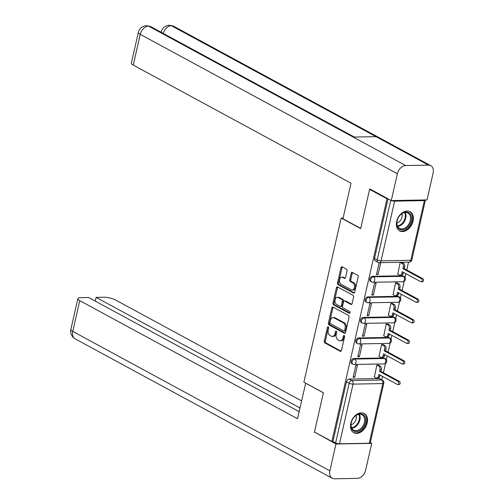 <?xml version="1.0" encoding="UTF-8"?>
<svg xmlns="http://www.w3.org/2000/svg" width="504" height="504" viewBox="0 0 504 504"><rect width="100%" height="100%" fill="white"/><g stroke="black" fill="none" stroke-linecap="round" stroke-linejoin="round"><path stroke-width="0.76" d="M328.217 326.857A0.964 0.636 -91.1 0 0 327.991 326.8A0.964 0.636 -91.1 0 0 327.411 327.436L324.286 341.17A1.373 0.907 -91.1 0 0 324.853 342.928L340.301 351.307A1.373 0.907 -91.1 0 0 340.622 351.389A1.373 0.907 -91.1 0 0 341.454 350.482L344.579 336.741A0.964 0.636 -91.1 0 0 344.182 335.513A0.964 0.636 -91.1 0 0 343.961 335.456A0.964 0.636 -91.1 0 0 343.375 336.092L342.972 337.869A4.397 2.904 -91.1 0 1 340.307 340.78A4.397 2.904 -91.1 0 1 339.286 340.515L337.995 339.822A4.397 2.904 -91.1 0 1 336.187 334.19L336.596 332.413A0.964 0.636 -91.1 0 0 336.2 331.185A0.964 0.636 -91.1 0 0 335.973 331.128A0.964 0.636 -91.1 0 0 335.393 331.764L334.99 333.541A4.397 2.904 -91.1 0 1 332.325 336.451A4.397 2.904 -91.1 0 1 331.298 336.187L330.013 335.494A4.397 2.904 -91.1 0 1 328.205 329.862L328.608 328.085A0.964 0.636 -91.1 0 0 328.217 326.857M328.526 327.209A0.964 0.636 -91.1 0 0 328.457 327.417L325.338 341.151A1.373 0.907 -91.1 0 0 325.905 342.909L341.114 351.162M344.49 335.872A0.964 0.636 -91.1 0 0 344.427 336.074L344.024 337.85L342.972 337.869M336.508 331.538A0.964 0.636 -91.1 0 0 336.445 331.745L336.042 333.522L334.99 333.541M350.809 423.253A10.924 7.686 118.5 0 0 353.808 432.703A10.924 7.686 118.5 0 0 367.214 422.951A10.924 7.686 118.5 0 0 364.216 413.501A10.924 7.686 118.5 0 0 350.809 423.253M396.661 221.445A10.924 7.686 118.5 0 0 399.653 230.895A10.924 7.686 118.5 0 0 413.066 221.143A10.924 7.686 118.5 0 0 410.067 211.693A10.924 7.686 118.5 0 0 396.661 221.445M347.042 270.944A1.373 0.907 -91.1 0 0 346.475 269.186L342.14 266.837A1.373 0.907 -91.1 0 0 341.819 266.755A1.373 0.907 -91.1 0 0 340.988 267.662L337.522 282.92A1.373 0.907 -91.1 0 0 338.083 284.678L353.537 293.057A1.373 0.907 -91.1 0 0 353.858 293.139A1.373 0.907 -91.1 0 0 354.69 292.232L358.155 276.973A1.373 0.907 -91.1 0 0 357.594 275.216L352.353 272.374A1.373 0.907 -91.1 0 0 352.038 272.292A1.373 0.907 -91.1 0 0 351.2 273.206L349.719 279.733A1.373 0.907 -91.1 0 0 350.286 281.49L352.882 282.901A3.679 2.425 -91.1 0 1 354.495 286.971A3.679 2.425 -91.1 0 1 352.164 290.033A3.679 2.425 -91.1 0 1 351.307 289.819L341.139 284.3A3.679 2.425 -91.1 0 1 339.526 280.23A3.679 2.425 -91.1 0 1 341.857 277.168A3.679 2.425 -91.1 0 1 342.707 277.383L344.402 278.303A1.373 0.907 -91.1 0 0 344.723 278.384A1.373 0.907 -91.1 0 0 345.555 277.477L347.042 270.944M331.878 441.435L314.471 431.997L323.392 392.742L303.887 382.171L341.176 218.03L360.681 228.608L369.602 189.353L387.003 198.79L331.878 441.435L332.93 441.416L335.639 442.89L349.196 383.216A2.804 1.972 -61.5 0 1 351.899 380.539L381.66 379.991A2.804 1.972 -61.5 0 1 382.397 380.161L379.688 378.693A2.804 1.972 118.5 0 0 378.951 378.517L381.66 379.991A2.804 1.846 -91.1 0 1 382.813 383.569L353.046 384.124L339.488 443.797A2.804 0.737 -167.2 0 1 335.639 442.89M333.005 307.049A1.373 0.907 -91.1 0 0 332.684 306.968A1.373 0.907 -91.1 0 0 331.853 307.875L328.387 323.133A1.373 0.907 -91.1 0 0 328.948 324.891L344.402 333.27A1.373 0.907 -91.1 0 0 344.723 333.352A1.373 0.907 -91.1 0 0 345.555 332.445L349.02 317.186A1.373 0.907 -91.1 0 0 348.453 315.428L333.005 307.049M332.955 303.03L336.42 287.771A1.373 0.907 -91.1 0 1 337.252 286.864A1.373 0.907 -91.1 0 1 337.573 286.946L353.021 295.319A1.373 0.907 -91.1 0 1 353.587 297.083L352.107 303.61A1.373 0.907 -91.1 0 1 351.269 304.517A1.373 0.907 -91.1 0 1 350.954 304.435L344.686 301.039A1.373 0.907 -91.1 0 0 344.364 300.957A1.373 0.907 -91.1 0 0 343.533 301.864L342.55 306.199A1.373 0.907 -91.1 0 0 343.117 307.957L349.637 311.497A0.964 0.636 -91.1 0 1 350.06 312.562A0.964 0.636 -91.1 0 1 349.448 313.362A0.964 0.636 -91.1 0 1 349.228 313.305L333.516 304.788A1.373 0.907 -91.1 0 1 332.955 303.03L334.007 303.011L337.472 287.752L336.42 287.771M381.793 379.833L382.567 376.431M383.412 372.721L385.51 363.472M386.373 359.667L387.236 355.881M388.08 352.17L390.178 342.922M391.047 339.123L391.904 335.33M392.748 331.619L394.846 322.371M395.716 318.572L396.572 314.779M397.417 311.069L399.521 301.82M400.384 298.022L401.241 294.229M402.085 290.518L404.189 281.27M405.052 277.471L405.909 273.685M406.753 269.968L408.536 262.137M391.507 200.567A2.804 0.737 12.8 0 0 394.619 201.153L424.381 200.598A2.804 0.737 12.8 0 0 425.363 200.271A2.804 0.737 12.8 0 0 425.219 199.943M369.602 189.353L370.547 189.334M387.003 198.79L387.954 198.771M332.93 441.416L346.487 381.742A2.804 1.972 -61.5 0 1 349.184 379.071L378.951 378.517M369.256 443.249L382.813 383.569A2.804 0.737 12.8 0 0 383.796 383.242L370.238 442.915A2.804 0.737 -167.2 0 1 369.256 443.249L339.488 443.797M378.428 365.135L376.879 365.047L374.422 376.897M354.728 377.263L357.424 365.406L355.843 365.438L353.153 377.294L354.728 377.263L353.329 376.507M359.396 356.712L362.093 344.856L360.511 344.887L357.821 356.744L359.396 356.712L357.998 355.956M383.097 344.585L381.547 344.497L379.09 356.347M364.064 336.162L366.761 324.305L365.186 324.337L362.489 336.193L364.064 336.162L362.666 335.406M387.771 324.034L386.215 323.946L383.764 335.796M368.739 315.611L371.429 303.755L369.854 303.786L367.158 315.643L368.739 315.611L367.34 314.855M392.44 303.484L390.89 303.395L388.433 315.246M373.407 295.06L376.097 283.21L374.522 283.235L371.826 295.092L373.407 295.06L372.009 294.304M397.108 282.933L395.558 282.845L393.101 294.695M378.076 274.51L380.766 262.66L379.191 262.685L376.494 274.541L378.076 274.51L376.677 273.754M401.776 262.389L400.226 262.294L397.769 274.151M372.532 276.318L373.495 276.841A2.804 1.972 -61.5 0 0 370.944 279.021A2.804 1.972 -61.5 0 0 371.561 281.938L370.598 281.415A2.804 1.972 118.5 0 1 369.98 278.498A2.804 1.972 118.5 0 1 372.532 276.318L402.293 275.77L403.257 276.293A2.804 1.972 -61.5 0 1 403.994 276.463L403.03 275.94A2.804 1.972 118.5 0 0 402.293 275.77M367.863 296.869L368.827 297.392A2.804 1.972 -61.5 0 0 366.276 299.571A2.804 1.972 -61.5 0 0 366.893 302.488L365.929 301.965A2.804 1.972 118.5 0 1 365.312 299.048A2.804 1.972 118.5 0 1 367.863 296.869L397.625 296.321L398.588 296.843A2.804 1.972 -61.5 0 1 399.326 297.014L398.362 296.491A2.804 1.972 118.5 0 0 397.625 296.321M363.195 317.419L364.153 317.942A2.804 1.972 -61.5 0 0 361.601 320.116A2.804 1.972 -61.5 0 0 362.225 323.039L361.261 322.516A2.804 1.972 118.5 0 1 360.644 319.599A2.804 1.972 118.5 0 1 363.195 317.419L392.956 316.871L393.92 317.394A2.804 1.972 -61.5 0 1 394.657 317.564L393.693 317.041A2.804 1.972 118.5 0 0 392.956 316.871M358.527 337.97L359.484 338.493A2.804 1.972 -61.5 0 0 356.933 340.666A2.804 1.972 -61.5 0 0 357.55 343.589L356.593 343.066A2.804 1.972 118.5 0 1 355.975 340.15A2.804 1.972 118.5 0 1 358.527 337.97L388.288 337.422L389.252 337.938A2.804 1.972 -61.5 0 1 389.989 338.115L389.025 337.592A2.804 1.972 118.5 0 0 388.288 337.422M353.858 358.52L354.816 359.043A2.804 1.972 -61.5 0 0 352.264 361.217A2.804 1.972 -61.5 0 0 352.882 364.14L351.924 363.617A2.804 1.972 118.5 0 1 351.307 360.694A2.804 1.972 118.5 0 1 353.858 358.52L383.62 357.972L384.584 358.489A2.804 1.972 -61.5 0 1 385.321 358.665L384.357 358.142A2.804 1.972 118.5 0 0 383.62 357.972M341.176 218.03L343.111 217.999M388.042 198.822L374.497 258.445A2.804 1.972 118.5 0 0 375.266 260.87L377.975 262.338A2.804 1.972 -61.5 0 1 377.206 259.913L390.757 200.29M332.325 336.451L333.371 336.426A4.397 2.904 -91.1 0 0 336.042 333.522M340.307 340.78L341.359 340.761A4.397 2.904 -91.1 0 0 344.024 337.85M333.245 307.182A1.373 0.907 -91.1 0 0 332.905 307.856L329.44 323.114A1.373 0.907 -91.1 0 0 330 324.872L345.209 333.119M329.912 322.365A0.964 0.636 -91.1 0 0 330.303 323.593L343.867 330.952A0.964 0.636 -91.1 0 0 344.093 331.008A0.964 0.636 -91.1 0 0 344.673 330.372L345.101 328.495A4.397 2.904 -91.1 0 0 343.293 322.869L334.026 317.841A4.397 2.904 -91.1 0 0 332.999 317.583A4.397 2.904 -91.1 0 0 330.334 320.487L329.912 322.365M344.919 330.933A0.964 0.636 -91.1 0 0 345.146 330.989A0.964 0.636 -91.1 0 0 345.725 330.353L344.673 330.372M332.999 317.583L334.051 317.564A4.397 2.904 -91.1 0 1 335.072 317.822L344.345 322.85A4.397 2.904 -91.1 0 1 346.154 328.476L345.725 330.353M337.812 287.072A1.373 0.907 -91.1 0 0 337.472 287.752M351.761 304.29L345.738 301.02A1.373 0.907 -91.1 0 0 345.416 300.938L344.364 300.957M349.889 313.079L334.568 304.769L333.516 304.788M338.184 297.511A3.679 2.425 -91.1 0 0 337.327 297.297A3.679 2.425 -91.1 0 0 334.996 300.365A3.679 2.425 -91.1 0 0 336.609 304.429L340.194 306.375A1.373 0.907 -91.1 0 0 340.515 306.457A1.373 0.907 -91.1 0 0 341.347 305.55L342.329 301.216A1.373 0.907 -91.1 0 0 341.769 299.458L338.184 297.511L339.236 297.492A3.679 2.425 -91.1 0 0 338.379 297.278L337.327 297.297M340.515 306.457L341.567 306.438A1.373 0.907 -91.1 0 0 342.399 305.525L341.347 305.55M339.236 297.492L342.821 299.439A1.373 0.907 -91.1 0 1 343.381 301.197L342.399 305.525M334.007 303.011A1.373 0.907 -91.1 0 0 334.568 304.769M341.857 277.168L342.909 277.15A3.679 2.425 -91.1 0 1 343.76 277.364L345.215 278.151M352.164 290.033L353.216 290.014A3.679 2.425 -91.1 0 0 355.547 286.946A3.679 2.425 -91.1 0 0 353.934 282.883L352.882 282.901M352.598 272.507A1.373 0.907 -91.1 0 0 352.252 273.187L350.771 279.714A1.373 0.907 -91.1 0 0 351.338 281.471L353.934 282.883M342.38 266.969A1.373 0.907 -91.1 0 0 342.04 267.643L338.575 282.901A1.373 0.907 -91.1 0 0 339.135 284.659L354.35 292.906M378.221 365.022L380.174 366.08A2.804 1.846 88.9 0 1 381.326 369.665L380.936 371.379L379.569 371.404L379.959 369.69A2.804 1.846 -91.1 0 0 378.806 366.106L376.879 365.06M374.214 376.784L376.141 377.83A2.804 1.846 -91.1 0 0 376.797 377.994A2.804 1.846 -91.1 0 0 378.491 376.141L378.882 374.434L397.379 384.464A1.613 1.065 -91.1 0 0 397.751 384.558A1.613 1.065 -91.1 0 0 398.771 383.216A1.613 1.065 -91.1 0 0 398.066 381.434L379.569 371.404M380.936 371.379L399.433 381.408A1.613 1.065 88.9 0 1 400.138 383.191A1.613 1.065 88.9 0 1 399.118 384.533L397.751 384.558M380.092 375.089L379.859 376.116A2.804 1.846 88.9 0 1 378.164 377.969L376.797 377.994M382.889 344.471L384.842 345.53A2.804 1.846 88.9 0 1 385.995 349.114L385.604 350.828L384.237 350.853L384.628 349.14A2.804 1.846 -91.1 0 0 383.475 345.555L381.547 344.509M378.882 356.234L380.81 357.279A2.804 1.846 -91.1 0 0 381.465 357.443A2.804 1.846 -91.1 0 0 383.16 355.597L383.55 353.884L402.047 363.913A1.613 1.065 -91.1 0 0 402.419 364.008A1.613 1.065 -91.1 0 0 403.439 362.666A1.613 1.065 -91.1 0 0 402.734 360.883L384.237 350.853M385.604 350.828L404.101 360.858A1.613 1.065 88.9 0 1 404.806 362.641A1.613 1.065 88.9 0 1 403.786 363.983L402.419 364.008M384.76 354.539L384.527 355.566A2.804 1.846 88.9 0 1 382.832 357.418L381.465 357.443M387.557 323.921L389.51 324.979A2.804 1.846 88.9 0 1 390.663 328.564L390.272 330.277L388.905 330.303L389.296 328.589A2.804 1.846 -91.1 0 0 388.143 325.004L386.215 323.959M383.55 335.683L385.478 336.729A2.804 1.846 -91.1 0 0 386.133 336.899A2.804 1.846 -91.1 0 0 387.828 335.047L388.219 333.333L406.715 343.363A1.613 1.065 -91.1 0 0 407.087 343.457A1.613 1.065 -91.1 0 0 408.108 342.115A1.613 1.065 -91.1 0 0 407.402 340.332L388.905 330.303M390.272 330.277L408.769 340.307A1.613 1.065 88.9 0 1 409.475 342.09A1.613 1.065 88.9 0 1 408.454 343.432L407.087 343.457M389.428 333.988L389.195 335.021A2.804 1.846 88.9 0 1 387.5 336.867L386.133 336.899M305.695 383.147L297.511 418.717L79.745 300.636L72.759 331.393L329.874 470.818L335.966 444.011L314.609 432.073M323.379 392.799L305.588 383.153M301.568 400.863L115.504 299.968A8.404 2.211 12.8 0 0 103.95 297.24L96.113 297.385L299.962 407.925M329.874 470.818A8.612 6.061 118.5 0 0 332.237 478.271A8.612 6.061 118.5 0 0 334.505 478.8L357.323 478.378A8.612 6.061 118.5 0 0 365.633 470.156L371.725 443.35L335.966 444.011M299.111 411.655L88.647 297.524L80.81 297.669A8.404 2.211 12.8 0 0 77.862 298.658A8.404 2.211 12.8 0 0 79.745 300.636M95.269 301.115L96.113 297.385M315.176 432.382L314.54 432.394M371.725 443.35L370.314 442.581M360.732 228.4L342.941 218.755L351.023 183.185L133.258 65.098A8.404 2.211 -167.2 0 1 131.374 63.12L138.367 32.363A8.404 2.211 -167.2 0 0 140.244 34.341L133.258 65.098M428.495 165.123L376.022 136.666L353.203 137.088L405.676 165.545L428.495 165.123A8.612 6.061 118.5 0 1 430.762 165.652A8.612 6.061 118.5 0 1 433.125 173.105L427.033 199.912L391.274 200.573L369.848 188.956L369.76 189.353M405.676 165.545A8.612 6.061 118.5 0 0 397.366 173.767L391.274 200.573M354.388 137.069L150.765 26.649A8.612 6.061 118.5 0 0 148.554 26.12L146.607 25.622C142.128 26.132 139.381 28.381 138.367 32.363M430.762 165.652L173.641 26.227A8.612 6.061 118.5 0 0 171.379 25.698L169.394 25.2C164.966 25.742 162.244 27.991 161.242 31.941L161.16 32.288M356.29 431.613A9.45 6.653 -61.5 0 1 351.899 420.733A9.45 6.653 -61.5 0 1 353.146 418.433A9.45 6.653 -61.5 0 1 360.335 413.834A9.45 6.653 -61.5 0 1 365.413 422.591A9.45 6.653 -61.5 0 1 356.29 431.613M351.918 420.689A8.751 6.155 118.5 0 0 353.701 430.183A8.751 6.155 118.5 0 0 356.007 430.718A8.751 6.155 118.5 0 0 363.976 423.921A8.751 6.155 118.5 0 0 362.048 414.792A8.751 6.155 118.5 0 0 359.743 414.256A8.751 6.155 118.5 0 0 353.115 418.478M353.071 432.224A10.849 7.636 118.5 0 0 353.14 432.262A10.849 7.636 118.5 0 0 355.994 432.936A10.849 7.636 118.5 0 0 365.879 424.5A10.849 7.636 118.5 0 0 363.485 413.185A10.849 7.636 118.5 0 0 363.416 413.148L363.485 413.185M351.042 424.771A6.231 4.385 118.5 0 0 356.063 415.516M402.142 229.805A9.45 6.653 -61.5 0 1 397.751 218.925A9.45 6.653 -61.5 0 1 398.998 216.626A9.45 6.653 -61.5 0 1 406.18 212.02A9.45 6.653 -61.5 0 1 411.264 220.784A9.45 6.653 -61.5 0 1 402.142 229.805M397.769 218.875A8.751 6.155 118.5 0 0 399.552 228.369A8.751 6.155 118.5 0 0 401.852 228.911A8.751 6.155 118.5 0 0 409.828 222.107A8.751 6.155 118.5 0 0 407.9 212.984A8.751 6.155 118.5 0 0 405.594 212.442A8.751 6.155 118.5 0 0 398.966 216.663M398.992 230.454L398.929 230.416A10.849 7.636 118.5 0 0 398.992 230.454A10.849 7.636 118.5 0 0 401.846 231.122A10.849 7.636 118.5 0 0 411.73 222.692A10.849 7.636 118.5 0 0 409.336 211.371A10.849 7.636 118.5 0 0 409.267 211.34L409.336 211.371M396.894 222.963A6.231 4.385 118.5 0 0 401.915 213.702M392.225 303.37L394.178 304.429A2.804 1.846 88.9 0 1 395.331 308.013L394.941 309.727L393.574 309.752L393.964 308.038A2.804 1.846 -91.1 0 0 392.811 304.454L390.884 303.408M388.219 315.132L390.153 316.178A2.804 1.846 -91.1 0 0 390.802 316.348A2.804 1.846 -91.1 0 0 392.496 314.496L392.887 312.782L411.384 322.812A1.613 1.065 -91.1 0 0 411.755 322.906A1.613 1.065 -91.1 0 0 412.776 321.565A1.613 1.065 -91.1 0 0 412.07 319.782L393.574 309.752M394.941 309.727L413.438 319.757A1.613 1.065 88.9 0 1 414.143 321.539A1.613 1.065 88.9 0 1 413.123 322.881L411.755 322.906M394.096 313.438L393.863 314.471A2.804 1.846 88.9 0 1 392.169 316.323L390.802 316.348M396.894 282.82L398.847 283.884A2.804 1.846 88.9 0 1 400 287.463L399.609 289.176L398.242 289.202L398.632 287.488A2.804 1.846 -91.1 0 0 397.48 283.909L395.552 282.857M392.887 294.582L394.821 295.627A2.804 1.846 -91.1 0 0 395.47 295.798A2.804 1.846 -91.1 0 0 397.165 293.945L397.555 292.232L416.052 302.261A1.613 1.065 -91.1 0 0 416.424 302.356A1.613 1.065 -91.1 0 0 417.444 301.014A1.613 1.065 -91.1 0 0 416.739 299.231L398.242 289.202M399.609 289.176L418.106 299.206A1.613 1.065 88.9 0 1 418.811 300.989A1.613 1.065 88.9 0 1 417.791 302.331L416.424 302.356M398.765 292.887L398.532 293.92A2.804 1.846 88.9 0 1 396.837 295.772L395.47 295.798M401.562 262.269L403.521 263.334A2.804 1.846 88.9 0 1 404.668 266.912L404.277 268.626L402.91 268.651L403.301 266.937A2.804 1.846 -91.1 0 0 402.154 263.359L400.22 262.313M397.555 274.031L399.489 275.083A2.804 1.846 -91.1 0 0 400.138 275.247A2.804 1.846 -91.1 0 0 401.833 273.395L402.224 271.681L420.72 281.711A1.613 1.065 -91.1 0 0 421.092 281.805A1.613 1.065 -91.1 0 0 422.119 280.463A1.613 1.065 -91.1 0 0 421.407 278.68L402.91 268.651M404.277 268.626L422.774 278.655A1.613 1.065 88.9 0 1 423.486 280.438A1.613 1.065 88.9 0 1 422.459 281.78L421.092 281.805M403.439 272.336L403.2 273.37A2.804 1.846 88.9 0 1 401.505 275.222L400.138 275.247M328.457 327.417L327.411 327.436M344.427 336.074L343.375 336.092M336.445 331.745L335.393 331.764M394.619 201.153L381.062 260.826L410.823 260.272L424.381 200.598M349.184 379.071L351.899 380.539A2.804 1.846 -91.1 0 1 353.046 384.124A2.804 0.737 -167.2 0 1 349.196 383.216L346.487 381.742M371.561 281.938A2.804 2.804 0 0 0 372.947 282.278A2.804 1.846 88.9 0 0 374.642 280.426A2.804 1.846 88.9 0 0 373.495 276.841L403.257 276.293A2.804 1.846 88.9 0 1 404.41 279.871A2.804 1.846 -91.1 0 1 402.709 281.723A2.804 2.804 0 0 0 403.994 276.463M366.893 302.488A2.804 2.804 0 0 0 368.279 302.828A2.804 1.846 88.9 0 0 369.974 300.976A2.804 1.846 88.9 0 0 368.827 297.392L398.588 296.843A2.804 1.846 88.9 0 1 399.741 300.422A2.804 1.846 -91.1 0 1 398.04 302.274A2.804 2.804 0 0 0 399.326 297.014M362.225 323.039A2.804 2.804 0 0 0 363.611 323.379A2.804 1.846 88.9 0 0 365.305 321.527A2.804 1.846 88.9 0 0 364.153 317.942L393.92 317.394A2.804 1.846 88.9 0 1 395.073 320.972A2.804 1.846 -91.1 0 1 393.372 322.825A2.804 2.804 0 0 0 394.657 317.564M357.55 343.589A2.804 2.804 0 0 0 358.942 343.93A2.804 1.846 88.9 0 0 360.637 342.077A2.804 1.846 88.9 0 0 359.484 338.493L389.252 337.938A2.804 1.846 88.9 0 1 390.398 341.523A2.804 1.846 -91.1 0 1 388.704 343.375A2.804 2.804 0 0 0 389.989 338.115M352.882 364.14A2.804 2.804 0 0 0 354.268 364.474A2.804 1.846 88.9 0 0 355.969 362.628A2.804 1.846 88.9 0 0 354.816 359.043L384.584 358.489A2.804 1.846 88.9 0 1 385.73 362.074A2.804 1.846 -91.1 0 1 384.035 363.926A2.804 2.804 0 0 0 385.321 358.665M374.497 258.445L377.206 259.913A2.804 0.737 -167.2 0 0 381.062 260.826A2.804 1.846 88.9 0 1 379.367 262.678L409.128 262.124A2.804 2.804 0 0 0 411.806 259.944L425.363 200.271M411.806 259.944A2.804 0.737 12.8 0 1 410.823 260.272A2.804 1.846 88.9 0 1 409.128 262.124M340.937 351.301L340.301 351.307M325.905 342.909L324.853 342.928M325.338 341.151L324.286 341.17M345.038 333.257L344.402 333.27M330 324.872L328.948 324.891M329.44 323.114L328.387 323.133M332.905 307.856L331.853 307.875M346.154 328.476L345.101 328.495M344.345 322.85L343.293 322.869M335.072 317.822L334.026 317.841M351.59 304.429L350.954 304.435M345.738 301.02L344.686 301.039M349.669 313.299L349.228 313.305M343.381 301.197L342.329 301.216M342.821 299.439L341.769 299.458M345.038 278.29L344.402 278.303M343.76 277.364L342.707 277.383M351.338 281.471L350.286 281.49M350.771 279.714L349.719 279.733M352.252 273.187L351.2 273.206M354.173 293.044L353.537 293.057M339.135 284.659L338.083 284.678M338.575 282.901L337.522 282.92M342.04 267.643L340.988 267.662M381.326 369.665L379.959 369.69M380.174 366.08L378.806 366.106M379.859 376.116L378.491 376.141M399.433 381.408L398.066 381.434M385.995 349.114L384.628 349.14M384.842 345.53L383.475 345.555M384.527 355.566L383.16 355.597M404.101 360.858L402.734 360.883M390.663 328.564L389.296 328.589M389.51 324.979L388.143 325.004M389.195 335.021L387.828 335.047M408.769 340.307L407.402 340.332M77.862 298.658L70.875 329.414A8.404 2.211 -167.2 0 0 72.759 331.393A8.612 6.061 118.5 0 0 75.121 338.839L332.237 478.271M397.366 173.767L140.244 34.341A8.612 6.061 118.5 0 1 148.554 26.12L353.203 137.088M163.246 33.422A8.612 6.061 118.5 0 1 171.379 25.698L376.022 136.666M161.286 32.357L161.242 31.941M359.384 414.275A8.751 6.155 -61.5 0 1 358.735 422.951A8.751 6.155 -61.5 0 1 351.811 428.23M351.565 427.713A8.467 5.954 118.5 0 0 358.124 422.623A8.467 5.954 118.5 0 0 358.816 414.351M405.229 212.461A8.751 6.155 -61.5 0 1 404.58 221.143A8.751 6.155 -61.5 0 1 397.662 226.422M397.417 225.899A8.467 5.954 118.5 0 0 403.975 220.809A8.467 5.954 118.5 0 0 404.662 212.543M395.331 308.013L393.964 308.038M394.178 304.429L392.811 304.454M393.863 314.471L392.496 314.496M413.438 319.757L412.07 319.782M400 287.463L398.632 287.488M398.847 283.884L397.48 283.909M398.532 293.92L397.165 293.945M418.106 299.206L416.739 299.231M404.668 266.912L403.301 266.937M403.521 263.334L402.154 263.359M403.2 273.37L401.833 273.395M422.774 278.655L421.407 278.68M384.035 363.926L354.268 364.474M388.704 343.375L358.942 343.93M393.372 322.825L363.611 323.379M398.04 302.274L368.279 302.828M402.709 281.723L372.947 282.278M377.975 262.338A2.804 2.804 0 0 0 379.367 262.678M383.796 383.242A2.804 2.804 0 0 0 382.397 380.161M345.146 330.989L344.093 331.008M70.875 329.414C70.119 333.339 71.537 336.483 75.121 338.839M146.645 25.622L150.765 26.649M169.432 25.2L173.641 26.227"/></g></svg>
